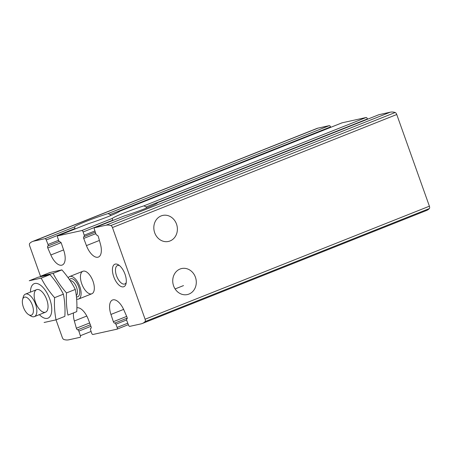 <?xml version="1.0" encoding="UTF-8"?>
<svg xmlns="http://www.w3.org/2000/svg" width="452" height="452" viewBox="0 0 452 452"><rect width="100%" height="100%" fill="white"/><g stroke="black" fill="none" stroke-linecap="round" stroke-linejoin="round"><path stroke-width="0.68" d="M176.512 224.09A13.323 11.707 77.6 0 0 162.731 215.423A13.323 11.707 77.6 0 0 154.172 230.949A13.323 11.707 77.6 0 0 168.472 241.441A13.323 11.707 77.6 0 0 176.512 224.09M195.422 277.212A13.323 11.707 77.6 0 0 181.647 268.539A13.323 11.707 77.6 0 0 173.082 284.065A13.323 11.707 77.6 0 0 187.382 294.557A13.323 11.707 77.6 0 0 195.422 277.212M378.827 114.729A1.616 0.763 -111.7 0 1 378.878 114.706A1.616 0.763 -111.7 0 1 378.934 114.689L390.245 112.192A33.906 16.023 -111.7 0 1 395.161 112.503A2.424 1.147 -111.7 0 1 396.749 114.509L429.4 206.197A2.424 1.147 -111.7 0 1 429.366 208.564A33.906 16.023 -111.7 0 1 426.547 210.479L142.25 323.513A33.906 16.023 -111.7 0 1 141.069 323.875L129.764 326.367A1.616 0.763 -111.7 0 1 128.498 325.095L126.752 320.547A1.452 0.689 -111.7 0 1 126.865 318.976L126.882 318.971A1.452 0.689 -111.7 0 0 126.865 318.976A1.616 0.763 -111.7 0 0 126.899 318.959A1.616 0.763 -111.7 0 0 126.972 317.078L123.91 310.049A14.532 6.865 -111.7 0 0 112.537 299.992A14.532 6.865 -111.7 0 0 110.943 314.445L113.373 321.688A1.616 0.763 -111.7 0 0 114.723 323.09A1.452 0.689 -111.7 0 1 115.898 324.225L117.13 327.429A1.616 0.763 -111.7 0 1 117.006 329.175A1.616 0.763 -111.7 0 1 116.949 329.192L92.931 334.486A1.616 0.763 -111.7 0 1 91.615 333.056L90.547 329.813A1.452 0.689 -111.7 0 1 90.711 328.384A1.452 0.689 -111.7 0 1 90.801 328.361A1.616 0.763 -111.7 0 0 90.897 328.338A1.616 0.763 -111.7 0 0 91.033 326.61L88.321 319.434A14.532 6.865 -111.7 0 0 76.902 307.806M99.406 240.447L86.434 245.605A14.532 6.865 -111.7 0 0 98.378 257.075A14.532 6.865 -111.7 0 0 100.412 244.057L98.383 236.803A1.616 0.763 -111.7 0 0 97.061 235.221A1.452 0.689 -111.7 0 1 95.909 233.927L94.395 229.328A1.616 0.763 -111.7 0 1 94.581 227.74A1.616 0.763 -111.7 0 1 94.637 227.723L105.943 225.232A33.906 16.023 -111.7 0 1 110.864 225.542A2.424 1.147 -111.7 0 1 112.452 227.542L145.103 319.236A2.424 1.147 -111.7 0 1 145.069 321.598A33.906 16.023 -111.7 0 1 142.25 323.513M378.934 114.689L157.714 202.643A24.222 1.638 -19.6 0 1 124.119 215.999L94.581 227.74M84.123 236.605L95.327 232.153L84.044 236.65A1.452 0.689 -111.7 0 1 83.953 236.673A1.616 0.763 -111.7 0 0 83.857 236.695A1.616 0.763 -111.7 0 0 83.722 238.424L86.434 245.605M84.044 236.65A1.452 0.689 -111.7 0 0 84.208 235.221L83.145 231.978A1.616 0.763 -111.7 0 0 81.823 230.548L57.805 235.842A1.616 0.763 -111.7 0 0 57.749 235.859A1.616 0.763 -111.7 0 0 57.624 237.605L58.856 240.814A1.452 0.689 -111.7 0 0 60.031 241.95A1.616 0.763 -111.7 0 1 61.382 243.351L63.811 250.594A14.532 6.865 -111.7 0 1 62.218 265.047A14.532 6.865 -111.7 0 1 50.844 254.984L47.788 247.956A1.616 0.763 -111.7 0 1 47.855 246.074A1.616 0.763 -111.7 0 1 47.872 246.069A1.452 0.689 -111.7 0 0 47.889 246.063A1.452 0.689 -111.7 0 0 48.008 244.492L46.257 239.939A1.616 0.763 -111.7 0 0 44.997 238.667L33.685 241.159A33.906 16.023 -111.7 0 0 32.504 241.521A33.906 16.023 -111.7 0 0 29.685 243.436A2.424 1.147 -111.7 0 0 29.657 245.803L40.623 276.613M146.493 208.039L146.16 206.926L143.922 205.858A24.222 1.638 -19.6 0 0 112.282 218.435L81.823 230.548M367.532 119.215L367.442 118.944A1.616 0.763 -111.7 0 0 366.12 117.514L342.107 122.808A1.616 0.763 -111.7 0 0 342.051 122.825A1.616 0.763 -111.7 0 0 342 122.848M112.785 220.503L112.282 218.435M73.512 312.908A14.532 6.865 -111.7 0 0 74.343 320.976L76.371 328.237A1.616 0.763 -111.7 0 0 77.693 329.813A1.452 0.689 -111.7 0 1 78.851 331.107L80.36 335.712A1.616 0.763 -111.7 0 1 80.173 337.294A1.616 0.763 -111.7 0 1 80.123 337.311L68.811 339.808A33.906 16.023 -111.7 0 1 63.89 339.497A2.424 1.147 -111.7 0 1 62.303 337.491L56.025 319.858M342.107 122.808L119.91 211.152A24.222 1.638 -19.6 0 1 88.27 223.734L57.749 235.859M110.548 215.655L110.096 214.559L108.073 213.587A24.222 1.638 -19.6 0 0 74.478 226.944L44.997 238.667M330.717 127.328L330.559 126.905A1.616 0.763 -111.7 0 0 329.293 125.633L317.982 128.125A33.906 16.023 -111.7 0 0 316.807 128.487L32.504 241.521M75.134 228.949L74.478 226.944M123.419 286.845A12.108 5.723 68.3 0 1 112.91 273.918A12.108 5.723 68.3 0 1 118.441 264.832A12.108 5.723 68.3 0 1 125.995 283.828A12.108 5.723 68.3 0 1 123.419 286.845M91.428 293.902A12.108 5.723 68.3 0 1 81.891 284.201A12.108 5.723 68.3 0 1 82.902 271.262A12.108 5.723 68.3 0 1 92.694 280.404A12.108 5.723 68.3 0 1 91.852 293.772A12.108 5.723 68.3 0 1 91.428 293.902M126.232 282.568A9.927 4.689 68.3 0 1 124.825 283.975A9.927 4.689 68.3 0 1 124.481 284.082A9.927 4.689 68.3 0 1 116.661 276.132A9.927 4.689 68.3 0 1 117.486 265.527A9.927 4.689 68.3 0 1 119.481 265.584M68.201 277.816A12.108 5.723 68.3 0 1 69.681 276.522A12.108 5.723 68.3 0 1 79.473 285.658A12.108 5.723 68.3 0 1 78.631 299.026A12.108 5.723 68.3 0 1 78.207 299.156A12.108 5.723 68.3 0 1 76.648 299.1M23.38 307.168A9.633 4.554 68.3 0 1 22.6 299.518A9.633 4.554 68.3 0 1 28.747 299.049A9.633 4.554 68.3 0 1 33.403 310.756A9.633 4.554 68.3 0 1 28.612 314.637A9.633 4.554 68.3 0 1 23.38 307.168M22.6 299.518L23.272 297.004A12.108 5.723 68.3 0 1 25.425 294.116A12.108 5.723 68.3 0 1 35.216 303.258A12.108 5.723 68.3 0 1 34.375 316.626A12.108 5.723 68.3 0 1 30.826 316.004L28.612 314.637M45.149 312.298A12.108 5.723 68.3 0 1 35.454 302.162A12.108 5.723 68.3 0 1 37.041 289.534A12.108 5.723 68.3 0 1 40.171 290.286A12.108 5.723 68.3 0 1 47.726 309.281A12.108 5.723 68.3 0 1 45.149 312.298M30.442 292.122A18.566 8.774 68.3 0 1 46.014 291.337A18.566 8.774 68.3 0 1 47.313 318.372A18.566 8.774 68.3 0 1 39.392 314.632M44.104 322.485L56.054 319.852C54.63 312.829 54.144 305.433 54.596 297.665C49.195 291.523 44.725 285.009 41.194 278.116L29.244 280.754L38.041 277.251L49.991 274.618C55.398 280.76 59.867 287.28 63.399 294.167C64.822 301.19 65.303 308.586 64.851 316.355L56.054 319.852M41.194 278.116L49.991 274.618M54.596 297.665L63.399 294.167M67.953 315.117C66.534 308.1 66.048 300.704 66.501 292.936C61.093 286.794 56.624 280.274 53.093 273.387L41.143 276.019L49.94 272.522L61.89 269.889C67.297 276.031 71.766 282.545 75.298 289.438C76.721 296.461 77.207 303.851 76.755 311.62L67.953 315.117M53.093 273.387L61.89 269.889M66.501 292.936L75.298 289.438M183.501 285.596L175.105 288.935M123.622 309.405L110.943 314.445M117.006 329.175L128.334 324.672L117.057 329.152M127.769 323.203L117.13 327.429M126.594 319.971L115.898 324.225M127.227 318.118L114.723 323.09M126.673 316.4L113.373 321.688M124.119 215.999L94.637 227.723M95.807 233.622L83.722 238.424M94.931 230.961L84.208 235.221M367.442 118.944L146.16 206.926M366.12 117.514L143.922 205.858M112.689 220.231L83.145 231.978M86.795 316.027L74.343 320.976M63.585 249.922L50.844 254.984M88.27 223.734L57.805 235.842M61.071 242.673L47.788 247.956M47.889 246.063L59.263 241.537L47.906 246.052M58.647 240.261L48.008 244.492M330.559 126.905L110.096 214.559M329.293 125.633L108.073 213.587M74.981 228.52L46.257 239.939M90.343 324.785L77.693 329.813M89.654 322.954L76.371 328.237M90.92 326.31L78.851 331.107M91.084 331.446L80.36 335.712M396.749 114.509L112.452 227.542M429.4 206.197L145.103 319.236M317.982 128.125L33.685 241.159M390.245 112.192L105.943 225.232M429.366 208.564L145.069 321.598M395.161 112.503L110.864 225.542M69.489 279.658A9.69 4.576 68.3 0 1 78.371 285.986A9.69 4.576 68.3 0 1 76.445 296.896M70.184 280.703A8.074 3.814 68.3 0 1 76.303 286.704A8.074 3.814 68.3 0 1 76.286 295.529M378.878 114.706L157.72 202.632M342.051 122.825L119.927 211.14M91.016 328.265L90.711 328.384M78.631 299.026L91.852 293.772M69.681 276.522L82.902 271.262M34.375 316.626L45.573 312.174M25.425 294.116L36.623 289.664"/></g></svg>
